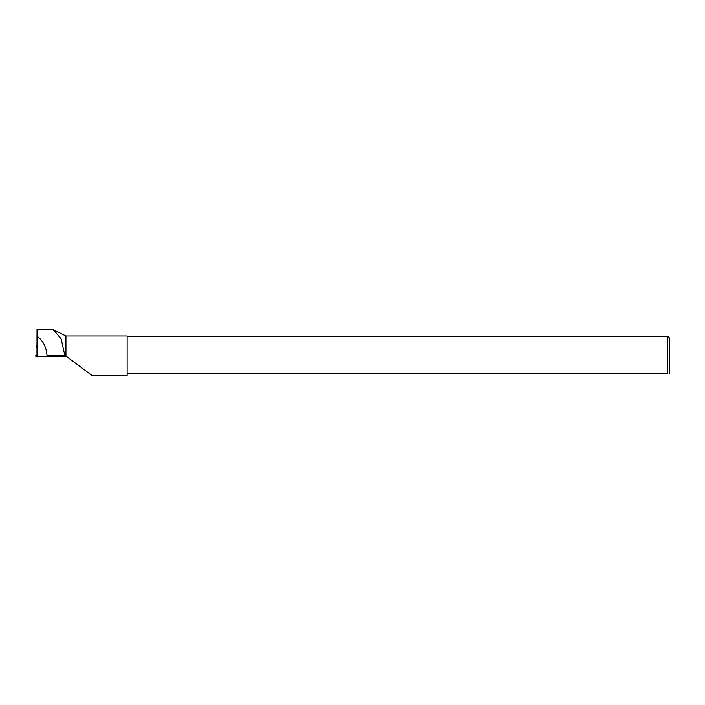 <?xml version="1.0" encoding="UTF-8"?>
<svg xmlns="http://www.w3.org/2000/svg" width="705" height="705" viewBox="0 0 705 705"><rect width="100%" height="100%" fill="white"/><g stroke="black" fill="none" stroke-linecap="round" stroke-linejoin="round"><path stroke-width="1.06" d="M36.995 345.943L36.519 345.961L36.995 346.27M42.723 356.58L36.722 356.818L35.25 355.875L36.184 356.474L42.723 356.58M36.519 345.961L36.316 347.362M50.998 329.341L53.562 329.914L61.132 338.876L65.107 356.704L65.935 356.686L65.935 335.968L53.562 329.914M65.107 356.704L37.77 356.439L37.77 336.734L37.021 329.587L38.757 329.535M37.77 336.734C43.349 341.088 46.442 347.45 47.041 355.822L65.107 355.822M65.935 335.968L127.129 335.968L127.129 375.668L92.276 375.668L66.799 356.686L65.935 356.686M37.021 329.587L36.977 355.928L37.77 356.439M47.023 356.704L47.041 355.822M127.129 336.179L667.688 336.179L667.688 373.879C669.759 373.879 669.759 373.879 667.688 373.879L127.129 373.879M667.688 336.179L669.75 338.241L669.75 373.394L669.265 373.879M37.506 356.272L37.48 356.809M36.722 356.818L36.977 354.712M51.209 329.341L38.502 329.341"/></g></svg>
